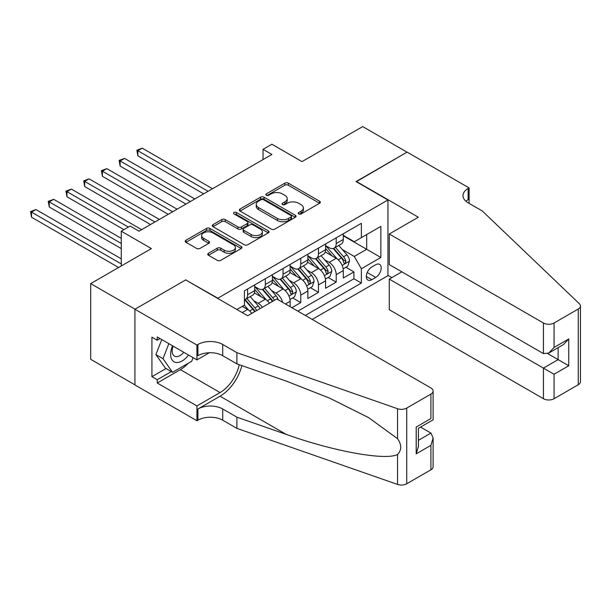 <?xml version="1.0" encoding="UTF-8"?>
<svg xmlns="http://www.w3.org/2000/svg" width="611" height="611" viewBox="0 0 611 611"><rect width="100%" height="100%" fill="white"/><g stroke="black" fill="none" stroke-linecap="round" stroke-linejoin="round"><path stroke-width="0.92" d="M298.687 213.926A1.718 0.993 0 0 0 301.124 213.926L319.606 203.257A2.459 1.421 0 0 0 320.324 202.256A2.459 1.421 0 0 0 319.606 201.248L288.3 183.178A2.459 1.421 0 0 0 284.818 183.178L266.343 193.847A1.718 0.993 0 0 0 265.838 194.55A1.718 0.993 0 0 0 266.343 195.253A1.718 0.993 0 0 0 268.771 195.253L271.169 193.87A7.874 4.544 0 0 1 282.297 193.87L284.909 195.375A7.874 4.544 0 0 1 287.208 198.59A7.874 4.544 0 0 1 284.909 201.806L282.519 203.188A1.718 0.993 0 0 0 282.007 203.891A1.718 0.993 0 0 0 282.519 204.593A1.718 0.993 0 0 0 284.947 204.593L287.338 203.211A7.874 4.544 0 0 1 298.474 203.211L301.078 204.716A7.874 4.544 0 0 1 303.384 207.931A7.874 4.544 0 0 1 301.078 211.139L298.687 212.521A1.718 0.993 0 0 0 298.183 213.224A1.718 0.993 0 0 0 298.687 213.926L298.687 212.521M208.466 253.267A2.459 1.421 0 0 0 207.748 254.268A2.459 1.421 0 0 0 208.466 255.276L217.249 260.347A2.459 1.421 0 0 0 220.731 260.347L241.253 248.494A2.459 1.421 0 0 0 241.971 247.493A2.459 1.421 0 0 0 241.253 246.485L209.947 228.415A2.459 1.421 0 0 0 206.465 228.415L185.943 240.26A2.459 1.421 0 0 0 185.225 241.269A2.459 1.421 0 0 0 185.943 242.269L196.551 248.394A2.459 1.421 0 0 0 200.034 248.394L208.817 243.323A2.459 1.421 0 0 0 209.535 242.323A2.459 1.421 0 0 0 208.817 241.314L203.555 238.282A6.576 3.796 0 0 1 201.622 235.594A6.576 3.796 0 0 1 205.686 232.081A6.576 3.796 0 0 1 212.857 232.906L233.471 244.805A6.576 3.796 0 0 1 235.395 247.493A6.576 3.796 0 0 1 231.332 250.999A6.576 3.796 0 0 1 224.161 250.182L220.731 248.196A2.459 1.421 0 0 0 217.249 248.196L208.466 253.267L208.466 255.276M185.95 280.09L217.844 298.191L387.947 199.988L356.053 181.574L406.995 152.162L362.697 126.584L302.01 161.625L271.887 144.234L263.028 149.344L271.887 154.461L138.987 231.187L130.128 226.07L121.268 231.187L121.268 265.968M185.95 279.777L135 309.189L90.703 283.619L151.398 248.578L121.268 231.187M271.337 229.117A2.459 1.421 0 0 0 274.82 229.117L295.342 217.264A2.459 1.421 0 0 0 296.06 216.263A2.459 1.421 0 0 0 295.342 215.263L264.036 197.185A2.459 1.421 0 0 0 260.553 197.185L240.031 209.031A2.459 1.421 0 0 0 239.313 210.039A2.459 1.421 0 0 0 240.031 211.039L271.337 229.117M234.723 214.301A1.718 0.993 0 0 1 236.465 214.545L236.465 212.498L268.298 230.874A2.459 1.421 0 0 1 269.016 231.875A2.459 1.421 0 0 1 268.298 232.883L247.776 244.728A2.459 1.421 0 0 1 244.293 244.728L212.987 226.658L212.987 224.649A2.459 1.421 0 0 0 212.269 225.65A2.459 1.421 0 0 0 212.987 226.658M212.987 224.649L221.77 219.578A2.459 1.421 0 0 1 225.253 219.578L237.946 226.91A2.459 1.421 0 0 0 241.429 226.91L247.249 223.542A2.459 1.421 0 0 0 247.974 222.541A2.459 1.421 0 0 0 247.249 221.533L234.036 213.903A1.718 0.993 0 0 1 233.532 213.201A1.718 0.993 0 0 1 234.593 212.284A1.718 0.993 0 0 1 236.465 212.498M134.916 384.846L90.703 359.321L90.703 283.619M291.905 307.707L300.765 302.598L292.707 297.939M289.232 280.281L293.677 282.847A10.02 5.789 60 0 1 300.765 295.128L307.852 291.035L307.852 298.504L318.484 292.364L310.426 287.712M306.951 270.054L311.396 272.621A10.02 5.789 60 0 1 318.484 284.894L325.571 280.808L325.571 288.27L336.203 282.137L336.203 274.667A10.02 5.789 -120 0 0 329.115 262.386L324.67 259.82M328.145 277.478L336.203 282.137M251.763 313.397A10.02 5.789 -120 0 0 247.608 309.449L242.292 306.378M269.482 303.163A10.02 5.789 -120 0 0 265.327 299.222L254.367 292.89M262.394 307.257A10.02 5.789 60 0 0 258.239 303.308L253.794 300.742M290.133 306.684L290.133 301.261A10.02 5.789 -120 0 0 283.046 288.988L272.086 282.664M282.633 302.353A10.02 5.789 60 0 0 275.958 293.081L271.513 290.515M307.852 291.035A10.02 5.789 -120 0 0 300.765 278.761L289.805 272.43M325.571 280.808A10.02 5.789 -120 0 0 318.484 268.527L307.524 262.203M375.719 264.746L371.824 266.992A7.767 4.483 120 0 0 366.745 273.843A7.767 4.483 120 0 0 367.937 280.067A7.767 4.483 120 0 0 371.824 279.678L375.719 277.432A7.767 4.483 120 0 0 380.79 270.581A7.767 4.483 120 0 0 379.599 264.357A7.767 4.483 120 0 0 375.719 264.746M312.198 319.423L387.947 275.691L387.947 199.988M305.286 315.436L361.368 283.053L361.368 268.733L354.281 256.46L342.389 249.594M236.892 309.502L244.423 305.149L244.423 290.828L361.368 223.313L361.368 237.633L380.859 226.383L380.859 257.483L361.368 268.733M254.695 286.536L258.239 288.575A10.02 5.789 60 0 0 263.249 289.072L270.337 284.986A10.02 5.789 -120 0 0 272.414 280.396L272.414 274.667M272.414 276.302L275.958 278.349A10.02 5.789 60 0 0 280.968 278.845L288.056 274.751A10.02 5.789 -120 0 0 290.133 270.161L290.133 264.433M290.133 266.075L293.677 268.122A10.02 5.789 60 0 0 298.687 268.619L305.775 264.525A10.02 5.789 -120 0 0 307.852 259.935L307.852 254.207M307.852 255.841L311.396 257.888A10.02 5.789 60 0 0 316.406 258.384L323.494 254.291A10.02 5.789 -120 0 0 325.571 249.708L325.571 243.972M297.847 311.136L353.922 278.761L353.922 271.903L343.29 278.043L343.29 270.574A10.02 5.789 -120 0 0 336.203 258.3L325.251 251.969M325.571 245.614L329.115 247.661A10.02 5.789 -120 0 0 334.125 248.158A10.02 5.789 -120 0 0 336.203 243.568L336.203 237.839M334.125 248.158L341.213 244.064A10.02 5.789 -120 0 0 343.29 239.474L343.29 233.746M247.608 288.988L247.608 294.716A10.02 5.789 60 0 1 245.53 299.306A10.02 5.789 60 0 1 244.423 299.711M245.53 299.306L252.618 295.212A10.02 5.789 -120 0 0 254.695 290.622L254.695 284.894M265.327 278.761L265.327 284.489A10.02 5.789 60 0 1 263.249 289.072M283.046 268.527L283.046 274.255A10.02 5.789 60 0 1 280.968 278.845M300.765 258.3L300.765 264.028A10.02 5.789 60 0 1 298.687 268.619M318.484 248.066L318.484 253.794A10.02 5.789 60 0 1 316.406 258.384M318.484 284.894L318.484 292.364M300.765 295.128L300.765 302.598M354.281 256.46L366.684 249.296L366.684 234.563L380.859 226.383M343.29 235.793L380.859 257.483M343.29 235.38L354.281 241.727L361.368 237.633M263.028 149.344L263.028 159.578M345.864 267.251L353.922 271.903M353.922 278.761L361.368 283.053M299.375 214.171L301.078 213.186A7.874 4.544 0 0 0 303.384 209.978L303.384 207.931M287.208 198.59L287.208 200.637A7.874 4.544 0 0 1 284.909 203.853L283.206 204.83M319.568 203.28L288.3 185.225A2.459 1.421 0 0 0 284.818 185.225L267.03 195.497M295.312 217.287L264.036 199.232A2.459 1.421 0 0 0 260.553 199.232L240.07 211.062M290.996 216.966A1.718 0.993 0 0 0 291.5 216.263A1.718 0.993 0 0 0 290.996 215.561L263.517 199.698A1.718 0.993 0 0 0 261.08 199.698L258.56 201.149A7.874 4.544 0 0 0 256.253 204.364A7.874 4.544 0 0 0 258.56 207.58L277.341 218.425A7.874 4.544 0 0 0 288.468 218.425L290.996 216.966L290.996 219.013A1.718 0.993 0 0 0 291.5 218.31L291.5 216.263M256.253 204.364L256.253 206.411A7.874 4.544 0 0 0 258.56 209.626L258.56 207.58M290.996 219.013L288.468 220.472A7.874 4.544 0 0 1 277.341 220.472L258.56 209.626M213.018 226.673L221.77 221.625L221.77 219.578M247.974 222.541L247.974 224.588A2.459 1.421 0 0 1 247.249 225.589L241.429 228.957A2.459 1.421 0 0 1 237.946 228.957L225.253 221.625A2.459 1.421 0 0 0 221.77 221.625M236.465 214.545L268.267 232.898M251.121 234.517A6.576 3.796 0 0 0 258.293 235.334A6.576 3.796 0 0 0 262.356 231.829A6.576 3.796 0 0 0 260.423 229.14L253.168 224.947A2.459 1.421 0 0 0 249.685 224.947L243.858 228.315A2.459 1.421 0 0 0 243.14 229.316A2.459 1.421 0 0 0 243.858 230.324L251.121 234.517L251.121 236.556A6.576 3.796 0 0 0 258.293 237.381A6.576 3.796 0 0 0 262.356 233.876L262.356 231.829M243.14 229.316L243.14 231.363A2.459 1.421 0 0 0 243.858 232.371L243.858 230.324M251.121 236.556L243.858 232.371M235.395 247.493L235.395 249.54A6.576 3.796 0 0 1 231.332 253.046A6.576 3.796 0 0 1 224.161 252.221L220.731 250.243A2.459 1.421 0 0 0 217.249 250.243L208.496 255.291M201.622 235.594L201.622 237.641A6.576 3.796 0 0 0 203.555 240.322L203.555 238.282M208.779 243.346L203.555 240.322M241.215 248.517L209.947 230.462A2.459 1.421 0 0 0 206.465 230.462L185.973 242.292M343.145 268.817L347.72 266.175L349.492 261.057A6.637 3.834 -120 0 0 346.911 254.825L338.815 245.454M337.188 258.949L327.588 247.829A19.17 11.067 -120 0 0 325.571 245.721M331.926 255.826L326.557 249.609A15.909 9.188 -120 0 0 325.571 248.54M212.521 188.73L142.271 148.175L137.842 150.726L137.842 155.843L203.662 193.847M333.224 248.517L341.412 257.995A6.637 3.834 60 0 1 343.779 262.57L344.268 263.356L345.162 263.234L345.91 261.34A6.637 3.834 -120 0 0 343.542 256.765L335.447 247.394M333.705 248.364L342.504 258.545A3.383 1.955 60 0 1 343.359 259.874L345.91 261.34M137.842 155.843L136.864 150.169L208.091 191.289M136.864 150.169L142.271 148.175M172.554 345.811A16.291 9.402 120 0 0 176.38 362.499A16.291 9.402 120 0 0 188.532 355.029M173.104 346.124A11.151 6.438 120 0 0 174.463 356.106A11.151 6.438 120 0 0 176.098 356.61A11.151 6.438 120 0 0 183.789 352.295M193.099 357.672L191.701 361.269L172.569 372.313L165.482 368.219L155.92 354.609L161.755 339.571M172.569 372.313L163.007 358.703L168.842 343.665M155.92 354.609L163.007 358.703M401.855 271.849L389.276 279.112L389.276 309.708L543.431 398.708L543.431 368.12L558.133 359.627L558.133 347.644M389.276 279.112L554.062 374.253L554.062 398.708L578.25 384.739L578.25 309.036A7.515 4.338 0 0 0 580.45 305.966A7.515 4.338 0 0 0 579.365 303.728L482.3 210.986L468.125 202.799A17.543 10.127 180 0 1 462.985 195.642A17.543 10.127 180 0 1 468.125 188.478L469.095 187.913L407.079 152.108L356.312 181.727M356.312 181.421L418.336 217.226L389.276 233.998L543.431 323.005A7.515 4.338 0 0 0 554.062 323.005L578.25 309.036M469.095 187.913L469.095 202.745L468.568 203.058M387.947 275.385L391.842 277.631M389.276 233.998L389.276 264.586L543.431 353.593L543.431 323.005M580.45 305.966L580.45 381.676A7.515 4.338 180 0 1 578.25 384.739M554.062 398.708A7.515 4.338 180 0 1 543.431 398.708M465.91 201.24A17.543 10.127 180 0 1 468.125 199.682L468.125 188.478M547.685 353.593L568.765 365.768L554.062 374.253M554.062 323.005L554.062 347.453L548.747 353.066L543.431 353.593M554.062 347.453L568.765 338.96L563.449 344.573L548.747 353.066M276.76 298.962L430.915 387.962A7.515 4.338 -0 0 1 433.115 391.032A7.515 4.338 -0 0 1 430.915 394.103L406.727 408.064L406.727 483.767A7.515 4.338 180 0 1 397.524 484.416L236.892 428.372L222.717 420.192A17.543 10.127 -0 0 0 197.911 420.192L196.933 420.75L134.916 384.945L134.916 309.242L185.683 279.937L247.699 315.742L276.76 298.962M236.892 428.372L236.892 417.168L286.147 434.352C333.224 451.323 385.816 460.824 397.524 454.477C401.786 450.108 401.786 444.831 397.524 438.645L368.624 417.634L329.741 398.196L286.147 381.058L236.892 363.873L222.717 355.686A17.543 10.127 -0 0 0 197.911 355.686L197.911 344.482L196.933 345.047L134.916 309.242M236.892 363.873L236.892 352.669L222.717 344.482A17.543 10.127 -0 0 0 197.911 344.482M286.147 434.352L220.059 396.203L197.911 408.988A17.543 10.127 -0 0 1 222.717 408.988L236.892 417.168M430.915 469.806L430.915 445.358L433.115 437.942L433.115 466.735A7.515 4.338 180 0 1 430.915 469.806L406.727 483.767M397.524 438.645L397.524 408.713L236.892 352.669M188.18 363.301A28.19 16.276 -60 0 1 180.367 369.655L157.241 383.005L157.241 379.729L171.332 371.595M160.074 338.601L157.241 340.243L151.925 337.173L151.925 376.659L157.241 379.729M157.241 340.243L157.241 336.966L196.933 359.879L196.933 345.047M196.933 420.75L196.933 405.918L220.059 392.567A28.19 16.276 120 0 0 239.245 364.691M157.241 383.005L196.933 405.918M420.536 427.089L430.915 433.077L433.115 437.942M220.059 396.203A32.635 18.842 120 0 0 241.88 365.615M209.306 352.738L196.933 359.879M397.524 408.713A7.515 4.338 -0 0 0 406.727 408.064M151.925 376.659L166.016 368.525M430.915 445.358L416.206 453.843L418.405 446.435L418.405 428.311L433.115 419.826L433.115 391.032M416.206 453.843L416.206 427.043C419.077 428.701 419.077 428.701 416.206 427.043L430.915 418.55C433.779 420.208 433.779 420.208 430.915 418.55L430.915 394.103M325.426 279.051L330.001 276.409L331.773 271.292A6.637 3.834 -120 0 0 329.192 265.052L321.096 255.681M319.469 269.176L309.869 258.063A19.17 11.067 -120 0 0 307.852 255.956M314.207 266.06L308.838 259.835A15.909 9.188 -120 0 0 307.852 258.774M194.802 198.965L124.552 158.402L120.123 160.96L120.123 166.077L185.943 204.082M315.505 258.743L323.693 268.229A6.637 3.834 60 0 1 326.06 272.804L326.549 273.591L327.443 273.461L328.191 271.574A6.637 3.834 -120 0 0 325.823 266.999L317.728 257.628M315.986 258.59L324.785 268.779A3.383 1.955 60 0 1 325.64 270.1L328.191 271.574M120.123 166.077L119.145 160.395L190.372 201.523M119.145 160.395L124.552 158.402M307.707 289.278L312.282 286.635L314.054 281.518A6.637 3.834 -120 0 0 311.473 275.286L303.377 265.915M301.75 279.403L292.15 268.29A19.17 11.067 -120 0 0 290.133 266.182M296.488 276.287L291.119 270.07A15.909 9.188 -120 0 0 290.133 269M177.083 209.191L106.833 168.628L102.404 171.187L102.404 176.304L168.224 214.308M297.786 268.977L305.974 278.456A6.637 3.834 60 0 1 308.341 283.03L308.83 283.817L309.724 283.695L310.472 281.801A6.637 3.834 -120 0 0 308.104 277.226L300.009 267.855M298.267 268.817L307.066 279.006A3.383 1.955 60 0 1 307.921 280.334L310.472 281.801M102.404 176.304L101.426 170.629L172.653 211.75M101.426 170.629L106.833 168.628M289.988 299.512L294.563 296.862L296.335 291.752A6.637 3.834 -120 0 0 293.754 285.513L285.658 276.141M284.031 289.637L274.431 278.517A19.17 11.067 -120 0 0 272.414 276.409M278.769 286.513L273.4 280.296A15.909 9.188 -120 0 0 272.414 279.227M159.364 219.425L89.114 178.863L84.685 181.421L84.685 186.538L150.505 224.543M280.067 279.204L288.255 288.69A6.637 3.834 60 0 1 290.622 293.257L291.111 294.051L292.005 293.922L292.753 292.035A6.637 3.834 -120 0 0 290.385 287.46L282.29 278.089M280.548 279.051L289.347 289.24A3.383 1.955 60 0 1 290.202 290.561L292.753 292.035M84.685 186.538L83.707 180.856L154.934 221.984M83.707 180.856L89.114 178.863M278.272 299.833A6.637 3.834 -120 0 0 276.035 295.747L267.939 286.368M266.312 299.864L256.712 288.751A19.17 11.067 -120 0 0 254.695 286.643M261.05 296.747L255.681 290.531A15.909 9.188 -120 0 0 254.695 289.461M141.645 229.652L71.395 189.089L66.966 191.648L66.966 196.765L123.926 229.652M274.362 300.345A6.637 3.834 -120 0 0 272.666 297.687L264.571 288.316M262.829 289.278L271.628 299.466A3.383 1.955 60 0 1 272.483 300.788L273.033 301.108M262.348 289.438L270.536 298.916A6.637 3.834 60 0 1 272.239 301.574M66.966 196.765L65.988 191.09L128.356 227.093M65.988 191.09L71.395 189.089M260.011 308.631A6.637 3.834 -120 0 0 258.316 305.974L250.22 296.602M248.593 310.098L244.354 305.187M243.331 306.974L242.636 306.18M121.268 238.351L53.676 199.323L49.247 201.882L49.247 206.992L121.268 248.578M256.643 310.571A6.637 3.834 -120 0 0 254.947 307.921L246.852 298.542M245.11 299.512L253.909 309.701A3.383 1.955 60 0 1 254.764 311.022L255.314 311.343M244.629 299.665L252.817 309.143A6.637 3.834 60 0 1 254.52 311.801M49.247 206.992L48.269 201.317L121.268 243.468M48.269 201.317L53.676 199.323M121.268 258.812L35.957 209.55L31.528 212.109L31.528 217.226L118.61 267.503M31.528 217.226L30.55 211.543L121.268 263.921M30.55 211.543L35.957 209.55M242.208 312.565L247.608 309.449M258.239 303.308L265.327 299.222M275.958 293.081L283.046 288.988M293.677 282.847L300.765 278.761M311.396 272.621L318.484 268.527M329.115 262.386L336.203 258.3M336.203 243.568L343.29 239.474M247.608 294.716L254.695 290.622M265.327 284.489L272.414 280.396M283.046 274.255L290.133 270.161M300.765 264.028L307.852 259.935M318.484 253.794L325.571 249.708M336.203 274.667L343.29 270.574M285.444 303.973L290.133 301.261M367.219 272.521L375.719 277.432M366.325 276.508L371.824 279.678M301.078 213.186L301.078 211.139M282.519 204.593L282.519 203.188M284.909 203.853L284.909 201.806M266.343 195.253L266.343 193.847M284.818 185.225L284.818 183.178M288.3 185.225L288.3 183.178M319.606 203.257L319.606 201.248M240.031 211.039L240.031 209.031M260.553 199.232L260.553 197.185M264.036 199.232L264.036 197.185M295.342 217.264L295.342 215.263M277.341 220.472L277.341 218.425M288.468 220.472L288.468 218.425M225.253 221.625L225.253 219.578M237.946 228.957L237.946 226.91M241.429 228.957L241.429 226.91M247.249 225.589L247.249 223.542M268.298 232.883L268.298 230.874M217.249 250.243L217.249 248.196M220.731 250.243L220.731 248.196M224.161 252.221L224.161 250.182M208.817 243.323L208.817 241.314M185.943 242.269L185.943 240.26M206.465 230.462L206.465 228.415M209.947 230.462L209.947 228.415M241.253 248.494L241.253 246.485M342.129 265.411L349.446 261.187M327.588 247.829L328.504 247.302M343.542 256.765L346.911 254.825M338.25 259.828L341.412 257.995M568.765 338.96L568.765 365.768M222.717 355.686L222.717 344.482M222.717 408.988L222.717 420.192M397.524 484.416L397.524 454.477M197.911 408.988L197.911 420.192M180.367 369.655L220.059 392.567M418.405 440.294L430.915 433.077M324.41 275.645L331.727 271.421M309.869 258.063L310.785 257.536M325.823 266.999L329.192 265.052M320.531 270.054L323.693 268.229M306.691 285.872L314.008 281.648M292.15 268.29L293.066 267.763M308.104 277.226L311.473 275.286M302.812 280.281L305.974 278.456M288.972 296.106L296.289 291.875M274.431 278.517L275.347 277.99M290.385 287.46L293.754 285.513M285.093 290.515L288.255 288.69M256.712 288.751L257.628 288.224M272.666 297.687L276.035 295.747M267.374 300.742L270.536 298.916M254.947 307.921L258.316 305.974M249.655 310.976L252.817 309.143"/></g></svg>
